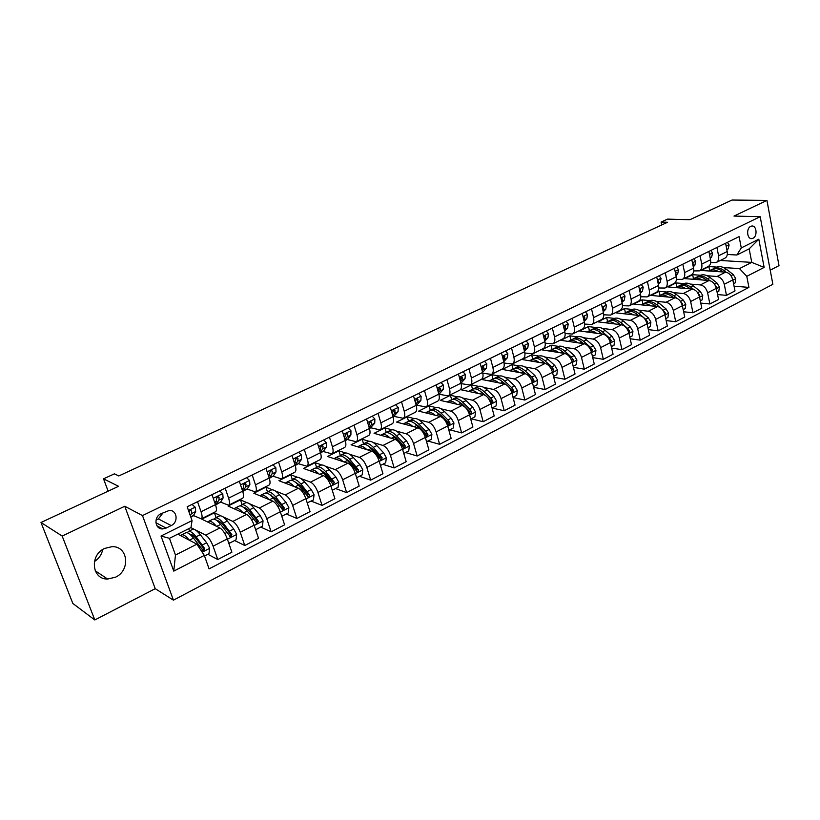 <?xml version="1.0" encoding="UTF-8"?>
<svg xmlns="http://www.w3.org/2000/svg" width="820" height="820" viewBox="0 0 820 820"><rect width="100%" height="100%" fill="white"/><g stroke="black" fill="none" stroke-linecap="round" stroke-linejoin="round"><path stroke-width="1.23" d="M104.632 548.426C89.318 555.089 91.799 579.576 107.635 579.043L115.538 577.188C130.79 570.32 128.074 545.905 112.032 546.663L104.632 548.426M750.72 226.371C745.903 228.37 747.082 239.614 751.991 238.569L752.985 238.251C757.782 236.221 756.604 225.018 751.684 226.064L750.72 226.371M770.216 270.18L779 265.629L766.936 200.398L732.034 200.039L689.835 219.729L667.47 219.124L661.094 222.066L661.709 224.967M173.43 600.158L772.86 284.294L760.191 216.695L142.495 515.585L173.43 600.158L155.216 588.678L124.763 506.258L62.176 536.065L94.812 619.961L155.216 588.678M94.812 619.961L72.847 603.479L41 522.494L118.541 486.311L103.535 478.839L108.127 491.17M62.176 536.065L41 522.494M103.535 478.839L114.4 473.837L118.787 475.948L667.572 222.261L661.094 222.066M166.101 528.08L171.196 525.569C178.729 522.258 177.14 509.814 169.238 510.46L160.935 513.761C153.361 517.02 154.898 529.505 162.78 528.92L166.101 528.08L155.882 522.709M204.323 555.396L173.758 571.12L161.027 536.024L192.044 520.618L190.998 527.557L169.443 538.33L175.47 555.048L196.882 544.172L204.323 555.396L209.09 568.885L748.926 287.389L734.054 286.19M720.319 260.473L751.755 262.379L749.162 248.86L736.842 255.01L741.28 247.906L739.097 236.631L187.165 506.78L192.044 520.618M741.28 247.906L758.807 239.204L764.137 267.412L746.784 276.34L748.926 287.389M124.763 506.258L142.495 515.585M766.936 200.398L733.992 216.08L760.191 216.695M736.842 255.01L727.309 254.477M716.936 247.486L718.586 255.778C719.12 259.099 718.32 261.344 716.219 262.513L710.673 262.625M700.044 255.748L701.746 264.112C702.299 267.453 701.53 269.698 699.439 270.866L693.72 270.928M682.824 264.173L684.587 272.599C685.161 275.961 684.403 278.216 682.342 279.374L676.428 279.374M665.276 272.763L667.091 281.25C667.685 284.642 666.957 286.908 664.907 288.045L658.798 287.984M647.38 281.526L649.255 290.075C649.87 293.488 649.163 295.764 647.134 296.891L640.809 296.758M629.135 290.454L631.062 299.074C631.697 302.508 631.021 304.794 629.012 305.911L622.462 305.696M610.51 299.566L612.499 308.248C613.165 311.713 612.509 313.998 610.531 315.116L603.745 314.798M591.517 308.863L593.567 317.617C594.264 321.102 593.629 323.398 591.681 324.494L584.629 324.074M572.145 318.355L574.256 327.17C574.963 330.685 574.369 332.981 572.442 334.068L565.124 333.535M552.352 328.031L554.535 336.917C555.273 340.464 554.709 342.77 552.813 343.846L545.197 343.18M532.159 337.922L534.404 346.88C535.183 350.447 534.64 352.754 532.774 353.82L524.851 353M511.536 348.018L513.853 357.038C514.653 360.636 514.14 362.952 512.315 363.998L504.064 363.024M490.473 358.319L492.871 367.421C493.702 371.04 493.22 373.366 491.426 374.402L482.806 373.233M468.958 368.856L471.428 378.03C472.289 381.679 471.848 384.006 470.096 385.021L461.086 383.637M446.972 379.619L449.524 388.864C450.416 392.544 450.006 394.871 448.294 395.865L439.018 394.276M424.504 390.617L427.128 399.934C428.06 403.645 427.691 405.982 426.021 406.956L416.857 405.234M401.533 401.851L404.239 411.261C405.213 414.992 404.875 417.339 403.245 418.292L394.215 416.427M378.04 413.352L380.839 422.833C381.843 426.595 381.556 428.942 379.967 429.875L371.07 427.856M354.025 425.108L356.915 434.672C357.95 438.464 357.704 440.811 356.167 441.724L347.403 439.551M329.445 437.142L332.428 446.777C333.504 450.6 333.309 452.958 331.823 453.839L323.203 451.502M304.292 449.452L307.377 459.169C308.494 463.023 308.34 465.381 306.916 466.242L298.439 463.73M278.544 462.049L281.731 471.848C282.9 475.733 282.797 478.091 281.414 478.931L273.111 476.235M252.191 474.954L255.481 484.835C256.691 488.751 256.639 491.108 255.317 491.918L247.179 489.038M225.192 488.166L228.595 498.129C229.846 502.076 229.856 504.443 228.595 505.222L220.641 502.137M197.528 501.707L201.054 511.762C202.355 515.739 202.417 518.096 201.228 518.845L193.448 515.534M177.807 534.148L196.882 544.172M190.865 527.629L205.707 535.142C208.485 536.987 210.945 540.667 213.097 546.181L217.772 559.537L207.911 554.299M216.101 517.594L214.44 512.808L201.73 519.142L219.903 527.957C222.712 529.771 225.172 533.42 227.294 538.914L231.886 552.208L217.772 559.537M214.44 512.808L221.133 515.944M222.661 516.651L232.839 521.407C235.688 523.191 238.148 526.809 240.25 532.272L244.77 545.515L234.643 540.534M242.084 504.597L240.475 499.851L228.052 506.032L246.697 514.406C249.577 516.139 252.037 519.726 254.108 525.169L258.556 538.361L244.77 545.515M240.475 499.851L247.086 502.711M249.372 503.695L259.346 508.01C262.246 509.712 264.716 513.279 266.756 518.691L271.133 531.832L260.77 527.086M267.474 491.887L265.916 487.172L253.78 493.22L272.875 501.163C275.807 502.834 278.277 506.36 280.296 511.752L284.601 524.831L271.133 531.832M265.916 487.172L272.537 489.827M275.356 490.965L285.227 494.911C288.179 496.561 290.649 500.056 292.648 505.427L296.881 518.455L286.282 513.945M292.299 479.464L290.792 474.79L278.923 480.704L298.449 488.228C301.432 489.837 303.902 493.312 305.87 498.652L310.042 511.618L296.881 518.455M290.792 474.79L297.445 477.26M300.704 478.48L310.513 482.119C313.517 483.697 315.997 487.152 317.945 492.461L322.045 505.386L311.231 501.112M316.582 467.338L315.116 462.675L303.502 468.456L323.428 475.59C326.462 477.137 328.943 480.551 330.86 485.84L334.898 498.714L322.045 505.386M315.116 462.675L321.819 464.991M325.448 466.252L335.226 469.624C338.281 471.141 340.761 474.534 342.657 479.803L346.624 492.615L335.606 488.556M340.341 455.5L338.906 450.836L327.549 456.484L347.854 463.228C350.939 464.725 353.42 468.087 355.285 473.324L359.191 486.096L346.624 492.615M338.906 450.836L345.681 453.009M349.627 454.27L359.375 457.406C362.491 458.862 364.961 462.203 366.817 467.42L370.66 480.141L359.447 476.287M363.598 443.948L362.173 439.243L351.062 444.778L371.726 451.154C374.863 452.589 377.333 455.899 379.168 461.096L382.95 473.755L370.66 480.141M362.173 439.243L369.02 441.283M373.254 442.544L383.001 445.455C386.148 446.859 388.629 450.149 390.443 455.315L394.164 467.933L382.766 464.284M386.343 432.622L384.949 427.896L374.074 433.319L395.076 439.346C398.253 440.719 400.734 443.979 402.517 449.134L406.177 461.691L394.164 467.933M384.949 427.896L391.868 429.823M396.357 431.064L406.105 433.77C409.293 435.112 411.773 438.351 413.536 443.487L417.154 456.002L405.582 452.537M408.565 421.398L407.243 416.796L396.603 422.095L417.913 427.794C421.131 429.116 423.612 432.324 425.354 437.429L428.901 449.893L417.154 456.002M407.243 416.796L414.223 418.6M418.958 419.819L428.706 422.331C431.935 423.632 434.415 426.82 436.137 431.904L439.633 444.317L427.907 441.047M430.326 410.43L429.065 405.931L418.641 411.117L440.258 416.488C443.507 417.759 445.988 420.926 447.689 425.98L451.133 438.351L439.633 444.317M429.065 405.931L436.117 407.622M441.068 408.811L450.815 411.148C454.085 412.398 456.566 415.535 458.247 420.578L461.639 432.898L449.749 429.803M451.656 399.719L450.436 395.291L440.227 400.375L462.131 405.428C465.411 406.648 467.892 409.764 469.553 414.776L472.894 427.046L461.639 432.898M450.436 395.291L457.56 396.88M462.705 398.028L472.463 400.201C475.764 401.4 478.234 404.496 479.884 409.487L483.175 421.716L471.141 418.794M472.545 389.254L471.367 384.867L461.373 389.848L483.533 394.594C486.854 395.773 489.325 398.848 490.954 403.819L494.183 415.986L483.175 421.716M471.367 384.867L478.552 386.353M483.882 387.46L493.65 389.479C496.981 390.627 499.452 393.682 501.061 398.633L504.249 410.769L492.082 408.011M493.015 379.014L491.867 374.658L482.078 379.537L504.484 383.996C507.836 385.123 510.317 388.157 511.905 393.087L515.042 405.162L504.249 410.769M491.867 374.658L499.124 376.052M504.618 377.108L514.396 378.983C517.758 380.09 520.228 383.104 521.807 388.014L524.892 400.047L513.064 397.546M513.074 368.979L511.957 364.654L502.363 369.43L525.015 373.612C528.387 374.699 530.858 377.682 532.416 382.571L535.46 394.563L524.892 400.047M511.957 364.654L519.275 365.956M524.923 366.96L534.712 368.703C538.104 369.769 540.575 372.731 542.112 377.61L545.105 389.551L533.615 387.286M532.733 359.139L531.647 354.845L522.248 359.529L545.115 363.444C548.518 364.49 550.989 367.432 552.506 372.28L555.458 384.17L545.105 389.551M531.647 354.845L539.017 356.064M544.818 357.018L554.617 358.637C558.041 359.662 560.501 362.583 562.007 367.411L564.908 379.26L553.736 377.22M552.003 349.494L550.948 345.24L541.733 349.822L564.806 353.481C568.239 354.486 570.699 357.387 572.196 362.194L575.045 374.002L564.908 379.26M550.948 345.24L558.379 346.368M564.314 347.28L574.123 348.766C577.567 349.75 580.027 352.641 581.493 357.428L584.311 369.184L573.436 367.329M570.894 340.034L569.869 335.81L560.839 340.31L584.106 343.723C587.561 344.677 590.021 347.547 591.476 352.313L594.254 364.029L584.311 369.184M569.869 335.81L577.352 336.866M583.42 337.717L593.229 339.101C596.704 340.044 599.153 342.893 600.599 347.639L603.325 359.314L592.737 357.633M589.416 330.767L588.432 326.575L579.566 330.983L603.018 334.15C606.503 335.072 608.952 337.901 610.377 342.627L613.063 354.25L603.325 359.314M588.432 326.575L595.955 327.549M602.146 328.348L611.966 329.63C615.451 330.532 617.901 333.34 619.315 338.045L621.97 349.627L611.648 348.121M607.589 321.676L606.636 317.504L597.934 321.84L621.56 324.771C625.066 325.653 627.505 328.441 628.909 333.135L631.513 344.677L621.97 349.627M606.636 317.504L614.211 318.406M620.504 319.164L630.334 320.333C633.839 321.204 636.289 323.972 637.673 328.646L640.246 340.146L630.18 338.773M625.424 312.748L624.481 308.617L615.953 312.861L639.743 315.577C643.259 316.428 645.709 319.175 647.072 323.828L649.604 335.277L640.246 340.146M624.481 308.617L632.107 309.447M638.514 310.144L648.343 311.221C651.869 312.061 654.309 314.788 655.662 319.421L658.163 330.839L648.343 329.609M642.911 303.994L642.009 299.894L633.634 304.056L657.568 306.557C661.104 307.367 663.544 310.083 664.887 314.706L667.336 326.073L658.163 330.839M642.009 299.894L649.665 300.653M656.174 301.309L666.004 302.283C669.55 303.082 671.99 305.788 673.312 310.38L675.731 321.707L666.158 320.599M660.079 295.405L659.198 291.325L650.988 295.415L675.065 297.711C678.611 298.49 681.041 301.176 682.353 305.747L684.741 317.032L675.731 321.707M659.198 291.325L666.896 292.033M673.497 292.627L683.337 293.519C686.893 294.288 689.323 296.953 690.624 301.514L692.972 312.758L683.624 311.764M676.93 286.969L676.069 282.92L668.013 286.938L692.213 289.029C695.78 289.778 698.209 292.422 699.501 296.963L701.807 308.166L692.972 312.758M676.069 282.92L683.808 283.566M690.501 284.109L700.341 284.919C703.909 285.657 706.338 288.291 707.609 292.812L709.884 303.974L700.762 303.082M693.474 278.697L692.644 274.68L684.72 278.615L709.054 280.512C712.631 281.229 715.05 283.843 716.311 288.353L718.556 299.474L709.884 303.974M692.644 274.68L700.403 275.253M707.188 275.756L717.018 276.483C720.606 277.191 723.025 279.784 724.275 284.273L726.479 295.354L717.561 294.564M709.71 270.559L708.9 266.572L701.131 270.446L725.577 272.158C729.164 272.845 731.583 275.428 732.813 279.897L734.997 290.936L726.479 295.354M708.9 266.572L716.7 267.094M723.558 267.545L739.496 268.601L751.755 262.379L764.137 267.412M193.13 515.954L193.715 515.667M220.334 502.496L220.867 502.24M441.047 382.52L443.507 385.267L443.2 389.418L439.059 394.287M189.512 530.909L188.723 528.695M212.001 494.624L215.455 504.628C216.736 508.595 216.767 510.952 215.547 511.721L201.341 518.793M239.307 481.258L242.648 491.18C243.888 495.106 243.858 497.473 242.576 498.263L228.708 505.161M265.967 468.21L269.206 478.05C270.395 481.945 270.313 484.302 268.97 485.122L255.44 491.856M292.012 455.459L295.138 465.217C296.286 469.091 296.153 471.449 294.749 472.299L281.537 478.87M317.442 443.015L320.476 452.691C321.573 456.525 321.399 458.882 319.933 459.753L307.039 466.18M342.288 430.848L345.23 440.442C346.286 444.255 346.06 446.603 344.554 447.505L331.957 453.778M366.581 418.958L369.42 428.481C370.445 432.253 370.179 434.61 368.61 435.533L356.31 441.652M390.32 407.345L393.077 416.775C394.061 420.527 393.754 422.874 392.144 423.817L380.111 429.803M413.536 395.978L416.211 405.336C417.154 409.057 416.806 411.404 415.145 412.368L403.399 418.22M436.25 384.867L438.833 394.143C439.745 397.843 439.356 400.18 437.665 401.164L426.164 406.884M458.462 373.992L460.973 383.196C461.844 386.866 461.424 389.192 459.682 390.197L448.448 395.793M480.202 363.352L482.631 372.485C483.482 376.124 483.021 378.45 481.248 379.465L470.249 384.939M501.481 352.938L503.839 361.999C504.648 365.607 504.156 367.924 502.342 368.959L491.59 374.32M522.319 342.739L524.595 351.729C525.384 355.306 524.851 357.622 523.006 358.678L512.48 363.916M542.717 332.756L544.921 341.673C545.679 345.23 545.126 347.536 543.25 348.603L532.938 353.738M562.694 322.978L564.836 331.823C565.564 335.349 564.98 337.655 563.073 338.742L552.977 343.764M582.272 313.394L584.342 322.178C585.049 325.673 584.434 327.979 582.497 329.066L572.616 333.986M601.449 304.005L603.458 312.717C604.135 316.202 603.499 318.488 601.531 319.595L591.855 324.412M620.238 294.81L622.195 303.451C622.851 306.906 622.175 309.191 620.186 310.308L610.705 315.023M638.667 285.79L640.563 294.37C641.189 297.793 640.492 300.069 638.483 301.207L629.196 305.829M656.728 276.945L658.573 285.462C659.178 288.865 658.46 291.131 656.42 292.279L647.318 296.809M674.45 268.273L676.233 276.729C676.807 280.102 676.069 282.367 674.009 283.515L665.092 287.963M691.824 259.776L693.556 268.16C694.109 271.512 693.351 273.767 691.27 274.925L682.517 279.282M708.87 251.432L710.55 259.755C711.083 263.087 710.304 265.332 708.203 266.5L699.624 270.774M746.784 276.34L739.496 268.601M725.587 243.243L727.217 251.514C727.74 254.815 726.94 257.049 724.818 258.228L716.403 262.42M169.443 538.33L161.027 536.024M175.47 555.048L173.758 571.12M758.807 239.204L749.162 248.86M156.025 520.085L158.383 518.927L163.18 512.664M764.875 241.695L763.379 233.679M102.736 549.502C101.7 554.627 98.912 558.656 94.382 561.597M192.034 504.392L195.242 507.262L195.683 511.526L193.51 515.442L190.845 517.215M190.312 515.698L191.46 513.617L191.47 510.973L190.363 510.183L188.825 511.495M189.953 510.265L189.082 512.223M204.549 556.021L208.977 553.746L209.612 548.221L206.671 542.789L200.285 534.681C196.943 530.55 194.361 528.787 192.536 529.392L192.341 529.484M192.69 535.193L192.843 537.305M189.246 540.165C185.945 536.034 183.403 534.271 181.62 534.855L180.728 535.685M185.597 532.867L185.781 532.774C187.585 532.18 190.158 533.953 193.489 538.115L203.35 550.855L204.733 548.631L196.123 536.782C192.782 532.631 190.209 530.858 188.395 531.462L187.288 532.754M189.922 534.312C191.439 533.953 193.54 535.439 196.226 538.791L203.206 547.832L203.186 549.472M219.637 490.883L222.753 493.742L223.101 497.996L220.734 501.973L215.803 504.864M212.37 494.439L212.257 495.382M215.568 504.976L218.981 500.036L219.053 497.391L217.976 496.612L216.439 498.683L216.367 501.327L215.076 503.531M219.053 497.391L217.505 496.715L216.47 498.847M246.574 477.701L249.608 480.551L249.874 484.794L247.332 488.822L242.761 491.528M242.751 491.477L245.846 486.783L245.99 484.138L244.924 483.349L243.427 485.399L243.294 488.043L242.187 489.817M245.99 484.138L244.391 483.492L243.427 485.389M272.886 464.827L275.838 467.666L276.022 471.9L273.306 475.979L269.319 478.388M269.237 478.132L272.086 473.837L272.291 471.192L271.246 470.403L269.79 472.422L269.595 475.067L268.683 476.451M272.291 471.192L270.661 470.588L269.77 472.269M228.38 542.061L229.59 543.137L236.016 539.826L236.662 534.363L233.731 529.002L227.294 521.048C223.932 517 221.287 515.308 219.37 515.964L219.165 516.057M219.411 521.417L219.401 522.924M216.408 526.266C213.118 522.319 210.555 520.669 208.71 521.294L207.808 522.094M212.575 519.357L212.769 519.265C214.666 518.619 217.3 520.331 220.662 524.4L230.563 536.926L231.896 534.742L223.235 523.109C219.873 519.039 217.238 517.338 215.332 517.984L214.194 519.173M217.095 520.731C218.694 520.567 220.754 522.022 223.286 525.107L230.328 533.984L230.338 535.542M229.59 543.137L228.575 542.635M255.286 528.674L256.147 529.464L262.431 526.225L263.066 520.823L260.165 515.534L253.677 507.744C250.284 503.777 247.589 502.137 245.58 502.844L245.375 502.947M245.539 508.01L245.446 509.076M242.935 512.715C239.665 508.933 237.072 507.385 235.166 508.051L234.253 508.81M238.927 506.165L239.132 506.063C241.121 505.376 243.806 507.026 247.199 511.014L257.132 523.324L258.413 521.171L249.71 509.743C246.318 505.766 243.622 504.126 241.633 504.812L240.496 505.919M243.673 507.498C245.303 507.488 247.322 508.912 249.721 511.752L256.803 520.454L256.855 521.951M256.147 529.464L255.44 529.136M281.567 515.616L282.09 516.108L288.23 512.951L288.865 507.611L285.975 502.383L279.456 494.747C276.032 490.852 273.275 489.273 271.194 490.022L270.979 490.134M271.082 494.952L270.969 495.68M268.858 499.493C265.598 495.864 262.984 494.409 261.016 495.116L260.094 495.844M264.686 493.281L264.901 493.179C266.961 492.441 269.708 494.029 273.121 497.935L283.084 510.04L284.314 507.928L275.571 496.694C272.158 492.799 269.411 491.211 267.34 491.949L266.192 492.984M269.667 494.583L275.54 498.703L282.049 506.37L282.757 508.677M298.582 452.25L301.452 455.069L301.555 459.292L298.685 463.423L295.241 465.555M295.077 465.012L297.711 461.188L297.978 458.554L296.953 457.765L295.538 459.753L294.564 463.433M297.978 458.554L296.327 457.98L295.518 459.446M307.223 502.844L313.435 499.974L314.07 494.685L311.2 489.54L304.64 482.037C301.196 478.224 298.388 476.707 296.225 477.496L296.01 477.609M294.195 486.588C290.936 483.093 288.302 481.729 286.282 482.467L285.35 483.175M289.849 480.684L290.075 480.571C292.217 479.803 295.005 481.33 298.449 485.163L308.443 497.063L309.622 494.983L300.848 483.954C297.404 480.12 294.616 478.603 292.463 479.382L291.315 480.356M295.097 481.976L300.776 485.952L307.941 494.327L309.622 494.983M323.685 439.961L326.483 442.769L326.514 446.982L323.49 451.154L320.579 453.029M320.323 452.209L322.762 448.837L323.08 446.193L322.075 445.404L320.692 447.371L319.861 450.733M323.08 446.193L321.409 445.66L320.692 446.92M348.223 427.948L350.95 430.756L350.909 434.948L347.731 439.161L345.322 440.781M345.015 439.735L347.239 436.763L347.608 434.128L346.624 433.329L345.271 435.266L344.584 438.341M345.866 433.678L345.302 434.682M372.208 416.211L374.863 418.999L374.75 423.181L369.523 428.809M369.143 427.558L371.163 424.955L371.583 422.32L370.619 421.531L369.308 423.438L368.754 426.246M369.799 421.952L369.379 422.71M395.67 404.731L398.253 407.509L398.079 411.681L393.169 417.103M392.759 415.678L394.563 413.413L395.035 410.779L394.092 409.99L392.811 411.876L392.39 414.438M418.61 393.497L421.121 396.265L420.885 400.426L416.293 405.654M415.842 404.075L417.452 402.118L417.974 399.494L417.042 398.704L415.791 400.56L415.494 402.845M332.254 490.288L338.076 487.295L338.701 482.068L335.851 476.973L329.25 469.614C325.786 465.873 322.936 464.417 320.702 465.247L320.476 465.36M318.959 473.991C315.71 470.618 313.045 469.327 310.985 470.116L310.042 470.793M314.46 468.374L314.685 468.261C316.909 467.441 319.738 468.917 323.203 472.668L333.217 484.384L334.355 482.324L325.55 471.49C322.086 467.738 319.246 466.272 317.022 467.092L315.874 468.015M319.974 469.675L325.438 473.488L332.643 481.709L334.355 482.324M356.638 477.732L362.153 474.893L362.788 469.727L359.949 464.704L353.317 457.478C349.843 453.808 346.942 452.404 344.636 453.265L344.4 453.388M343.17 461.68C339.931 458.431 337.245 457.211 335.134 458.031L334.191 458.687M338.516 456.33L338.752 456.217C341.038 455.356 343.928 456.771 347.403 460.461L357.428 471.982L358.535 469.962L349.699 459.303C346.214 455.623 343.334 454.208 341.038 455.069L339.9 455.951M344.328 457.652L349.545 461.301L356.792 469.368L358.535 469.962M380.47 465.463L385.707 462.777L386.333 457.662L383.514 452.691L376.862 445.608C373.356 442 370.425 440.647 368.057 441.549L367.801 441.672M366.858 449.647C363.619 446.51 360.913 445.362 358.75 446.203L357.807 446.859M362.05 444.553L362.296 444.43C364.644 443.538 367.575 444.901 371.07 448.53L381.105 459.856L382.171 457.867L373.315 447.392C369.82 443.784 366.888 442.421 364.531 443.312L363.393 444.153M368.159 445.916L373.12 449.391L380.398 457.314L382.171 457.867M403.778 453.47L408.739 450.918L409.364 445.854L406.566 440.955L399.883 433.995C396.367 430.459 393.385 429.157 390.955 430.09L390.699 430.213M390.023 437.89C386.784 434.856 384.057 433.77 381.853 434.641L380.91 435.276M385.072 433.032L385.328 432.909C387.737 431.986 390.709 433.298 394.215 436.845L404.26 447.997L405.285 446.039L403.102 442.718L396.408 435.738C392.903 432.191 389.93 430.889 387.511 431.812L386.384 432.622M391.499 434.446L396.193 437.726L403.491 445.516L405.285 446.039M426.574 441.734L431.269 439.315L431.894 434.313L429.116 429.465L422.402 422.628C418.876 419.153 415.863 417.903 413.372 418.866L413.116 418.999M412.696 426.4C409.457 423.458 406.71 422.433 404.465 423.325L403.522 423.95M407.601 421.757L407.858 421.634C410.338 420.67 413.341 421.931 416.867 425.426L426.912 436.404L427.907 434.467L425.723 431.197L419.01 424.34C415.484 420.855 412.481 419.594 410 420.557L408.883 421.336M414.366 423.233L418.753 426.328L426.082 433.975L427.907 434.467M438.444 392.739L439.848 391.078L440.412 388.444L439.499 387.655L438.085 391.458M448.878 430.254L453.316 427.968L453.942 423.007L451.184 418.231L444.45 411.507C440.904 408.093 437.859 406.894 435.317 407.888L435.041 408.022M434.877 415.145C431.638 412.296 428.88 411.332 426.595 412.255L425.652 412.86M444.573 419.809L449.083 425.057L450.036 423.151L447.853 419.922L441.129 413.178C437.583 409.764 434.549 408.555 432.007 409.539L430.91 410.297M436.752 412.275L440.842 415.166L448.191 422.679L450.036 423.151M429.649 410.728L429.916 410.594C432.447 409.6 435.481 410.82 439.028 414.243L442.298 417.523M463.003 371.767L465.401 374.514L465.042 378.645L460.994 383.288M460.553 381.659L461.752 380.265L462.357 377.641L461.476 376.851L460.174 380.255M470.711 419.02L474.903 416.857L475.518 411.947L472.781 407.222L466.026 400.621C462.47 397.269 459.395 396.111 456.791 397.136L456.525 397.28M456.596 404.147C453.357 401.38 450.58 400.467 448.253 401.41L447.32 402.005M467.185 409.651L470.772 413.946L471.695 412.07L469.522 408.883L462.777 402.261C459.22 398.899 456.145 397.741 453.562 398.756L452.466 399.483M458.698 401.554L462.459 404.239L469.829 411.63L471.695 412.07M451.236 399.924L451.512 399.781C454.095 398.766 457.17 399.934 460.717 403.296L463.382 405.92M484.497 361.251L486.834 363.977L486.424 368.098L482.611 372.403M482.191 370.824L483.851 367.063L482.98 366.273L481.77 369.236M492.072 408.022L496.028 405.982L496.643 401.123L493.917 396.449L487.152 389.961C483.585 386.671 480.479 385.554 477.824 386.609L477.547 386.753M477.855 393.374C474.616 390.689 471.828 389.828 469.47 390.802L468.527 391.376M489.089 399.483L492 403.071L492.902 401.216L490.739 398.079L483.974 391.57C480.407 388.27 477.301 387.153 474.657 388.198L473.581 388.905M480.202 391.089L486.229 396.05M472.371 389.346L472.648 389.203C475.292 388.157 478.388 389.285 481.955 392.585L484.292 394.83M487.305 397.085L491.006 400.806L492.902 401.216M505.54 350.95L507.816 353.666L507.354 357.766L503.767 361.733M503.377 360.236L504.884 356.71L504.033 355.921L502.885 358.34M512.982 397.249L516.713 395.332L517.328 390.525L514.622 385.902L507.846 379.527C504.269 376.298 501.133 375.222 498.437 376.298L498.15 376.441M498.683 382.837C495.444 380.224 492.635 379.414 490.247 380.398L489.314 380.972M510.583 389.705L512.797 392.431L513.658 390.597L511.506 387.491L504.73 381.095C501.153 377.856 498.017 376.78 495.331 377.856L494.265 378.532M501.286 380.839L505.878 384.508M493.076 378.983L493.363 378.84C496.049 377.764 499.175 378.85 502.752 382.099L504.864 384.088M509.497 387.932L511.752 390.207L513.658 390.597M526.143 340.864L528.367 343.57L527.854 347.659L524.492 351.308M524.123 349.873L525.487 346.573L524.656 345.784L523.529 347.465M533.461 386.712L536.977 384.898L537.592 380.142L534.906 375.58L528.111 369.308C524.523 366.13 521.366 365.095 518.619 366.202L518.332 366.345M519.07 372.516C515.841 369.974 513.012 369.205 510.593 370.22L509.671 370.784M531.708 380.48L533.154 381.997L533.994 380.193L531.852 377.128L525.056 370.845C521.469 367.657 518.312 366.622 515.575 367.719L514.519 368.385M521.971 370.835L525.743 373.817M513.361 368.826L513.648 368.682C516.385 367.585 519.542 368.631 523.119 371.819L525.066 373.623M530.601 378.317L532.067 379.834L533.994 380.193M546.325 330.983L548.498 333.678L547.934 337.748L544.787 341.099M544.449 339.736L545.659 336.641L544.849 335.851L543.793 337.092M553.531 376.38L556.831 374.689L557.436 369.974L554.771 365.453L547.965 359.293C544.367 356.167 541.179 355.173 538.402 356.3L538.104 356.444M539.058 362.409C535.829 359.939 532.979 359.211 530.53 360.236L529.607 360.79M552.239 371.347L553.1 371.788L553.91 370.005L551.778 366.981L544.972 360.8C541.384 357.663 538.197 356.669 535.419 357.797L534.374 358.442M542.245 361.036L545.351 363.496M533.236 358.883L533.533 358.74C536.3 357.612 539.488 358.617 543.076 361.753L544.89 363.404M551.101 368.723L553.91 370.005M566.097 321.307L568.209 323.992L567.604 328.051L564.672 331.126M564.355 329.814L565.431 326.913L564.631 326.124L563.678 327.047M585.459 311.836L587.53 314.501L586.874 318.539L584.147 321.348M583.85 320.087L584.793 317.381L584.014 316.592L583.184 317.279M604.442 302.539L606.462 305.194L605.765 309.222L603.243 311.784M605.765 309.222L602.966 310.595L603.776 308.043L603.018 307.254L602.31 307.746M623.056 293.437L625.024 296.071L624.286 300.079L621.96 302.416M621.693 301.227L622.38 298.88L621.058 298.439M641.291 284.509L643.218 287.133L642.439 291.12L640.307 293.232M640.051 292.043L640.615 289.901L639.446 289.337M659.188 275.745L661.063 278.369L660.243 282.336L658.306 284.243M658.04 283.023L658.501 281.096L657.486 280.44M676.726 267.166L678.56 269.77L677.709 273.726L675.957 275.428M675.69 274.146L676.049 272.465L675.178 271.738M693.935 258.741L695.729 261.334L694.847 265.27L693.269 266.787M692.982 265.413L693.259 263.999L692.582 263.22M573.18 366.263L576.275 364.674L576.88 360L574.236 355.542L567.419 349.474C563.822 346.399 560.614 345.445 557.784 346.604L557.487 346.747M558.635 352.508C555.406 350.099 552.557 349.412 550.076 350.458L549.154 351.001M572.022 361.579L572.637 361.774L573.426 360.021L571.294 357.038L564.488 350.95C560.89 347.875 557.682 346.911 554.863 348.059L553.838 348.695M562.151 351.472L564.652 353.461M552.711 349.135L553.008 348.982C555.827 347.834 559.035 348.808 562.633 351.893L564.324 353.41M571.109 359.262L573.426 360.021M592.429 356.351L595.341 354.865L595.945 350.242L593.311 345.825L586.484 339.849C582.887 336.835 579.648 335.913 576.788 337.092L576.48 337.235M577.833 342.801C574.605 340.454 571.735 339.808 569.234 340.874L568.322 341.407M591.374 351.893L592.553 350.242L590.431 347.29L583.614 341.304C580.017 338.281 576.778 337.348 573.918 338.527L572.903 339.131M581.677 342.114L583.584 343.641M571.806 339.582L572.114 339.429C574.963 338.26 578.192 339.193 581.79 342.217L583.379 343.611M611.31 346.645L614.026 345.24L614.621 340.659L612.007 336.292L605.18 330.419C601.572 327.457 598.323 326.565 595.422 327.764L595.115 327.918M596.642 333.289C593.413 331.003 590.533 330.398 588.012 331.475L587.099 331.997M610.305 342.34L611.3 340.648L609.188 337.727L602.362 331.844C598.754 328.871 595.505 327.979 592.614 329.168L591.609 329.773M600.875 333.002L602.157 334.037M590.523 330.214L590.83 330.06C593.721 328.871 596.97 329.763 600.578 332.746L602.054 334.017M629.811 337.112L632.343 335.81L632.938 331.28L630.344 326.954L623.507 321.173C619.899 318.252 616.63 317.401 613.688 318.621L613.38 318.775M615.092 323.972C611.864 321.737 608.973 321.163 606.421 322.26L605.529 322.783M628.96 332.93L629.688 331.249L627.577 328.369L620.75 322.567C617.142 319.646 613.872 318.785 610.941 319.995L609.947 320.579M608.881 321.03L609.198 320.866C612.12 319.656 615.389 320.517 618.997 323.449L620.371 324.628M647.943 327.785L650.301 326.565L650.895 322.075L648.323 317.801L641.486 312.112C637.878 309.232 634.588 308.412 631.615 309.652L631.297 309.806M633.183 314.829C629.955 312.645 627.064 312.112 624.491 313.219L623.589 313.732M647.041 323.685L647.708 322.024L645.606 319.175L638.78 313.476C635.162 310.595 631.871 309.765 628.909 311.005L627.935 311.579M626.89 312.01L627.197 311.856C630.16 310.626 633.45 311.457 637.058 314.337L638.349 315.413M665.727 318.621L667.921 317.494L668.515 313.045L665.953 308.812L659.116 303.215C655.508 300.386 652.197 299.597 649.194 300.848L648.876 301.012M650.926 305.86C647.708 303.738 644.797 303.236 642.203 304.353L641.312 304.856M659.874 307.367L656.461 304.558C652.843 301.719 649.543 300.93 646.549 302.18L645.576 302.734M644.551 303.174L644.868 303.021C647.861 301.77 651.162 302.57 654.78 305.409L655.969 306.393M664.856 314.593L665.379 312.984L661.966 309.079M683.183 309.642L685.212 308.597L685.797 304.189L683.245 300.007L676.418 294.493C672.8 291.705 669.479 290.946 666.455 292.217L666.127 292.381M668.331 297.065C665.112 294.995 662.201 294.523 659.587 295.651L658.706 296.153M676.726 298.162L673.804 295.805C670.196 293.017 666.875 292.248 663.851 293.519L662.898 294.072M661.883 294.503L662.201 294.339C665.225 293.078 668.546 293.847 672.154 296.635L673.271 297.537M682.332 305.645L682.722 304.107L680.016 300.827M700.29 300.837L702.166 299.864L702.75 295.497L700.218 291.356L693.392 285.924C689.774 283.187 686.442 282.459 683.378 283.74L683.06 283.904M685.418 288.445C682.199 286.416 679.278 285.975 676.643 287.113L675.772 287.605M693.433 289.296L690.829 287.215C687.211 284.468 683.88 283.74 680.825 285.022L679.882 285.565M678.888 285.995L679.216 285.832C682.26 284.55 685.592 285.278 689.21 288.035L690.245 288.855M699.47 296.84L699.737 295.405L697.543 292.566M710.827 250.469L712.58 253.052L711.668 256.978L710.253 258.31M709.956 256.824L709.566 254.907M717.09 292.186L718.812 291.305L719.396 286.969L716.875 282.869L710.048 277.519C706.43 274.823 703.088 274.126 700.003 275.428L699.675 275.592M702.176 279.979C698.968 278 696.036 277.58 693.392 278.738L692.521 279.22M709.915 280.655L707.537 278.79C703.919 276.084 700.577 275.377 697.492 276.678L696.559 277.211M695.585 277.642L695.903 277.478C698.989 276.176 702.33 276.883 705.948 279.589L706.901 280.348M716.28 288.179L716.424 286.867L714.671 284.407M727.401 242.361L729.113 244.924L728.16 248.829L726.92 249.997M726.602 248.357L726.284 246.769M733.572 283.699L735.14 282.89L735.724 278.605L733.223 274.546L726.397 269.278C722.789 266.613 719.427 265.946 716.321 267.258L715.983 267.422M718.627 271.666C715.419 269.739 712.488 269.349 709.823 270.508L708.962 270.989M726.141 272.23L723.937 270.518C720.319 267.853 716.957 267.176 713.851 268.488L712.939 269.011M711.965 269.431L712.293 269.267C715.399 267.955 718.761 268.642 722.369 271.307L723.26 271.994M732.762 279.651L731.501 276.483M219.903 527.957L205.707 535.142M246.697 514.406L232.839 521.407M272.875 501.163L259.346 508.01M298.449 488.228L285.227 494.911M323.428 475.59L310.513 482.119M347.854 463.228L335.226 469.624M371.726 451.154L359.375 457.406M395.076 439.346L383.001 445.455M417.913 427.794L406.105 433.77M440.258 416.488L428.706 422.331M462.131 405.428L450.815 411.148M483.533 394.594L472.463 400.201M504.484 383.996L493.65 389.479M525.015 373.612L514.396 378.983M545.115 363.444L534.712 368.703M564.806 353.481L554.617 358.637M584.106 343.723L574.123 348.766M603.018 334.15L593.229 339.101M621.56 324.771L611.966 329.63M639.743 315.577L630.334 320.333M657.568 306.557L648.343 311.221M675.065 297.711L666.004 302.283M692.213 289.029L683.337 293.519M709.054 280.512L700.341 284.919M725.577 272.158L717.018 276.483M227.294 538.914L213.097 546.181M215.455 504.628L201.054 511.762M242.648 491.18L228.595 498.129M254.108 525.169L240.25 532.272M269.206 478.05L255.481 484.835M280.296 511.752L266.756 518.691M298.685 463.423L281.731 471.848M305.87 498.652L292.648 505.427M320.476 452.691L307.377 459.169M330.86 485.84L317.945 492.461M345.23 440.442L332.428 446.777M355.285 473.324L342.657 479.803M369.42 428.481L356.915 434.672M379.168 461.096L366.817 467.42M394.635 415.965L380.839 422.833M402.517 449.134L390.443 455.315M416.211 405.336L404.239 411.261M425.354 437.429L413.536 443.487M438.833 394.143L427.128 399.934M447.689 425.98L436.137 431.904M460.973 383.196L449.524 388.864M469.553 414.776L458.247 420.578M482.631 372.485L471.428 378.03M490.954 403.819L479.884 409.487M503.839 361.999L492.871 367.421M511.905 393.087L501.061 398.633M524.595 351.729L513.853 357.038M532.416 382.571L521.807 388.014M544.921 341.673L534.404 346.88M552.506 372.28L542.112 377.61M564.836 331.823L554.535 336.917M572.196 362.194L562.007 367.411M584.342 322.178L574.256 327.17M591.476 352.313L581.493 357.428M603.458 312.717L593.567 317.617M610.377 342.627L600.599 347.639M622.195 303.451L612.499 308.248M628.909 333.135L619.315 338.045M640.563 294.37L631.062 299.074M647.072 323.828L637.673 328.646M658.573 285.462L649.255 290.075M664.887 314.706L655.662 319.421M676.233 276.729L667.091 281.25M682.353 305.747L673.312 310.38M693.556 268.16L684.587 272.599M699.501 296.963L690.624 301.514M710.55 259.755L701.746 264.112M716.311 288.353L707.609 292.812M727.217 251.514L718.586 255.778M732.813 279.897L724.275 284.273M158.383 518.927L171.196 525.569M195.15 507.18L188.467 510.46M193.51 515.442L190.711 516.826M195.683 511.526L191.46 513.617M189.973 510.255L191.47 510.973M202.181 552.168L209.602 548.365M196.123 536.782L200.285 534.681M189.328 540.206L193.489 538.115M202.499 544.91L206.671 542.789M198.665 546.868L199.854 546.264M203.206 547.832L204.733 548.631M222.661 493.66L213.261 498.283M220.734 501.973L216.644 504.003M216.367 501.327L214.614 502.188M223.101 497.996L218.981 500.036M249.516 480.469L240.526 484.886M247.332 488.822L243.325 490.801M243.294 488.043L241.838 488.761M249.874 484.794L245.846 486.783M275.745 467.574L267.156 471.797M273.306 475.979L269.39 477.906M269.595 475.067L268.417 475.651M276.022 471.9L272.086 473.837M227.406 539.232L236.642 534.496M223.235 523.109L227.294 521.048M216.695 526.399L220.662 524.4M229.661 531.073L233.731 529.002M224.813 533.553L227.078 532.395M230.328 533.984L231.896 534.742M254.22 525.497L263.056 520.966M249.71 509.743L253.677 507.744M243.407 512.92L247.199 511.014M256.188 517.563L260.165 515.534M251.658 519.87L253.667 518.845M256.803 520.454L258.413 521.171M280.399 512.069L288.855 507.744M275.571 496.694L279.456 494.747M269.503 499.759L273.121 497.935M282.09 504.372L285.975 502.383M277.877 506.514L279.63 505.622M282.674 507.242L284.314 507.928M301.37 454.987L293.15 459.026M295.282 462.398L294.38 462.839M301.555 459.292L297.711 461.188M305.973 498.97L314.06 494.819M300.848 483.954L304.64 482.037M295.005 486.895L298.449 485.163M307.408 491.467L311.2 489.54M303.492 493.466L304.999 492.697M326.401 442.687L318.549 446.551M323.49 451.154L320.466 452.65M320.384 450.016L319.738 450.334M326.514 446.982L322.762 448.837M350.868 430.664L343.365 434.354M347.731 439.161L345.22 440.412M350.909 434.948L347.239 436.763M345.927 433.626L347.608 434.128M374.791 418.917L367.616 422.443M371.439 427.435L369.41 428.44M374.75 423.181L371.163 424.955M369.902 421.859L371.583 422.32M398.171 407.427L391.324 410.789M398.079 411.681L394.563 413.413M393.354 410.348L395.035 410.779M421.049 396.183L414.51 399.401M417.318 404.752L416.201 405.305M420.885 400.426L417.452 402.118M416.283 399.094L417.974 399.494M330.962 486.157L338.691 482.201M325.55 471.49L329.25 469.614M319.913 474.329L323.203 472.668M332.141 478.87L335.851 476.973M328.523 480.715L329.794 480.069M355.388 473.642L362.768 469.86M349.699 459.303L353.317 457.478M344.277 462.039L347.403 460.461M356.321 466.549L359.949 464.704M352.979 468.261L354.025 467.718M379.26 461.404L386.312 457.785M373.315 447.392L376.862 445.608M368.088 450.026L371.07 448.53M379.967 454.505L383.514 452.691M376.882 456.074L377.723 455.654M402.61 449.442L409.344 445.988M396.408 435.738L399.883 433.995M391.376 438.28L394.215 436.845M403.102 442.718L406.566 440.955M400.262 444.163L400.898 443.845M425.436 437.736L431.873 434.436M419.01 424.34L422.402 422.628M414.161 426.789L416.867 425.426M425.723 431.197L429.116 429.465M443.435 385.185L437.193 388.26M439.52 393.774L438.823 394.112M443.2 389.418L439.848 391.078M438.731 388.085L440.412 388.444M447.781 426.287L453.921 423.13M441.129 413.178L444.45 411.507M436.455 415.545L439.028 414.243M447.853 419.922L451.184 418.231M465.329 374.433L459.384 377.354M465.042 378.645L461.752 380.265M460.696 377.303L462.357 377.641M469.634 415.084L475.497 412.07M462.777 402.261L466.026 400.621M458.267 404.537L460.717 403.296M469.522 408.883L472.781 407.222M486.762 363.895L481.094 366.683M486.424 368.098L483.205 369.687M482.201 366.755L483.851 367.063M491.036 404.116L496.623 401.246M483.974 391.57L487.152 389.961M479.628 393.764L481.955 392.585M490.739 398.079L493.917 396.449M507.754 353.584L502.342 356.249M507.354 357.766L504.197 359.324M503.254 356.433L504.884 356.71M511.977 393.374L517.317 390.648M504.73 381.095L507.846 379.527M500.548 383.207L502.752 382.099M511.506 387.491L514.622 385.902M528.305 343.488L523.15 346.019M527.854 347.659L524.769 349.176M523.867 346.317L525.487 346.573M532.487 382.868L537.572 380.265M525.056 370.845L528.111 369.308M521.028 372.874L523.119 371.819M531.852 377.128L534.906 375.58M548.426 333.596L543.527 336.015M547.934 337.748L544.9 339.244M544.06 336.405L545.659 336.641M552.577 372.567L557.415 370.086M544.972 360.8L547.965 359.293M541.087 362.758L543.076 361.753M551.778 366.981L554.771 365.453M568.147 323.91L563.473 326.206M567.604 328.051L564.631 329.507M563.852 326.698L565.431 326.913M587.468 314.419L583.03 316.602M586.874 318.539L583.973 319.974M583.235 317.186L584.793 317.381M606.4 305.122L602.188 307.192M602.341 307.879L603.776 308.043M624.963 295.999L620.955 297.967M624.286 300.079L621.724 301.35M621.14 298.757L622.38 298.88M643.157 287.051L639.364 288.927M642.439 291.12L640.102 292.279M639.559 289.808L640.615 289.901M661.002 278.287L657.404 280.061M660.243 282.336L658.122 283.392M657.609 281.024L658.501 281.096M678.509 269.688L675.096 271.369M677.709 273.726L675.793 274.669M675.321 272.414L676.049 272.465M695.678 261.252L692.449 262.841M694.847 265.27L693.125 266.121M692.685 263.958L693.259 263.999M572.257 362.481L576.87 360.123M564.488 350.95L567.419 349.474M560.747 352.836L562.633 351.893M571.294 357.038L574.236 355.542M591.548 352.6L595.925 350.355M583.614 341.304L586.484 339.849M580.017 343.119L581.79 342.217M590.431 347.29L593.311 345.825M590.677 349.955L592.553 350.242M610.449 342.914L614.611 340.782M602.362 331.844L605.18 330.419M598.897 333.596L600.578 332.746M609.188 337.727L612.007 336.292M609.649 340.413L611.3 340.648M628.971 333.412L632.927 331.393M620.75 322.567L623.507 321.173M617.409 324.259L618.997 323.449M627.577 328.369L630.344 326.954M628.233 331.054L629.688 331.249M647.134 324.105L650.885 322.188M638.78 313.476L641.486 312.112M635.561 315.095L637.058 314.337M645.606 319.175L648.323 317.801M646.457 321.881L647.708 322.024M664.948 314.982L668.505 313.158M656.461 304.558L659.116 303.215M653.366 306.116L654.78 305.409M663.288 310.165L665.953 308.812M664.323 312.871L665.379 312.984M682.414 306.024L685.786 304.302M673.804 295.805L676.418 294.493M670.832 297.301L672.154 296.635M680.641 301.329L683.245 300.007M681.84 304.025L682.722 304.107M699.552 297.24L702.74 295.61M690.829 287.215L693.392 285.924M687.959 288.66L689.21 288.035M697.666 292.658L700.218 291.356M699.029 295.343L699.737 295.405M712.529 252.97L709.474 254.477M711.668 256.978L710.14 257.726M716.372 288.619L719.376 287.082M707.537 278.79L710.048 277.519M704.78 280.184L705.948 279.589M714.466 284.099L716.875 282.869M715.88 286.826L716.424 286.867M729.062 244.852L726.182 246.266M728.16 248.829L726.817 249.495M732.865 280.163L735.714 278.708M723.937 270.518L726.397 269.278M721.282 271.851L722.369 271.307M730.989 275.684L733.223 274.546M95.202 570.771L107.635 579.043M750.905 238.517L751.991 238.569M156.938 525.825L162.78 528.92M192.536 529.392L188.395 531.462M185.781 532.774L181.62 534.855M202.273 550.281L203.35 550.855M219.37 515.964L215.332 517.984M212.769 519.265L208.71 521.294M229.549 536.434L230.563 536.926M245.58 502.844L241.633 504.812M239.132 506.063L235.166 508.051M256.178 522.893L257.132 523.324M271.194 490.022L267.34 491.949M264.901 493.179L261.016 495.116M282.183 509.661L283.084 510.04M296.225 477.496L292.463 479.382M290.075 480.571L286.282 482.467M307.592 496.735L308.443 497.063M320.702 465.247L317.022 467.092M314.685 468.261L310.985 470.116M332.428 484.097L333.217 484.384M344.636 453.265L341.038 455.069M338.752 456.217L335.134 458.031M356.69 471.726L357.428 471.982M368.057 441.549L364.531 443.312M362.296 444.43L358.75 446.203M380.418 459.641L381.105 459.856M390.955 430.09L387.511 431.812M385.328 432.909L381.853 434.641M403.614 447.812L404.26 447.997M413.372 418.866L410 420.557M407.858 421.634L404.465 423.325M426.308 436.24L426.912 436.404M435.317 407.888L432.007 409.539M429.916 410.594L426.595 412.255M448.509 424.914L449.083 425.057M456.791 397.136L453.562 398.756M451.512 399.781L448.253 401.41M470.239 413.823L470.772 413.946M477.824 386.609L474.657 388.198M472.648 389.203L469.47 390.802M498.437 376.298L495.331 377.856M493.363 378.84L490.247 380.398M518.619 366.202L515.575 367.719M513.648 368.682L510.593 370.22M538.402 356.3L535.419 357.797M533.533 358.74L530.53 360.236M557.784 346.604L554.863 348.059M553.008 348.982L550.076 350.458M576.788 337.092L573.918 338.527M572.114 339.429L569.234 340.874M595.422 327.764L592.614 329.168M590.83 330.06L588.012 331.475M613.688 318.621L610.941 319.995M609.198 320.866L606.421 322.26M631.615 309.652L628.909 311.005M627.197 311.856L624.491 313.219M649.194 300.848L646.549 302.18M644.868 303.021L642.203 304.353M666.455 292.217L663.851 293.519M662.201 294.339L659.587 295.651M683.378 283.74L680.825 285.022M679.216 285.832L676.643 287.113M700.003 275.428L697.492 276.678M695.903 277.478L693.392 278.738M716.321 267.258L713.851 268.488M712.293 269.267L709.823 270.508"/></g></svg>
